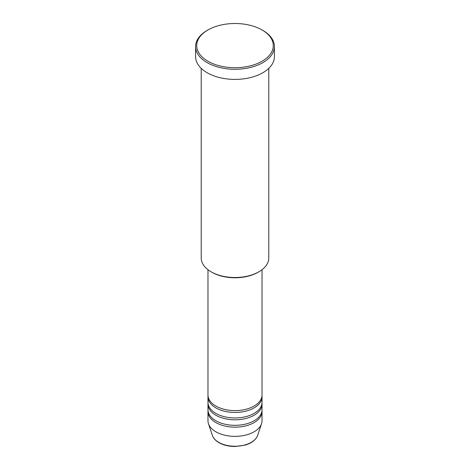 <?xml version="1.0" encoding="UTF-8"?>
<svg xmlns="http://www.w3.org/2000/svg" width="470" height="470" viewBox="0 0 470 470"><rect width="100%" height="100%" fill="white"/><g stroke="black" fill="none" stroke-linecap="round" stroke-linejoin="round"><path stroke-width="0.7" d="M207.975 269.709L207.975 395.012A27.025 15.604 0 0 0 215.889 406.045A27.025 15.604 0 0 0 245.34 409.423A27.025 15.604 0 0 0 262.025 395.012L262.025 269.709M208.022 395.928A27.025 15.604 0 0 0 207.975 396.85A27.025 15.604 0 0 0 215.889 407.884A27.025 15.604 0 0 0 245.34 411.262A27.025 15.604 0 0 0 262.025 396.85A27.025 15.604 0 0 0 261.978 395.928M207.975 396.85L207.975 402.367A27.025 15.604 0 0 0 215.889 413.4A27.025 15.604 0 0 0 245.34 416.778A27.025 15.604 0 0 0 262.025 402.367L262.025 396.85M208.022 403.284A27.025 15.604 0 0 0 207.975 404.206A27.025 15.604 0 0 0 215.889 415.239A27.025 15.604 0 0 0 245.34 418.617A27.025 15.604 0 0 0 262.025 404.206A27.025 15.604 0 0 0 261.978 403.284M207.975 404.206L207.975 409.723A27.025 15.604 0 0 0 215.889 420.756A27.025 15.604 0 0 0 245.34 424.14A27.025 15.604 0 0 0 262.025 409.723L262.025 404.206M208.022 410.639A27.025 15.604 0 0 0 207.975 411.561A27.025 15.604 0 0 0 215.889 422.595A27.025 15.604 0 0 0 245.34 425.979A27.025 15.604 0 0 0 262.025 411.561A27.025 15.604 0 0 0 261.978 410.639M258.888 271.795L258.095 272.259A32.659 18.853 180 0 1 211.905 272.259L211.112 271.801A33.781 19.505 0 0 0 258.888 271.795A33.781 19.505 0 0 0 268.781 258.007L268.781 68.362M207.928 61.235A38.287 22.108 0 0 0 262.072 61.235A38.287 22.108 0 0 0 262.072 29.974L262.871 30.433A39.415 22.754 180 0 1 274.415 46.524A39.415 22.754 180 0 1 250.081 67.551A39.415 22.754 180 0 1 207.129 62.616A39.415 22.754 180 0 1 195.585 46.524A39.415 22.754 180 0 1 207.129 30.433L207.928 29.974A38.287 22.108 0 0 0 207.928 61.235M195.585 46.524L195.585 56.641A39.415 22.754 0 0 0 207.129 72.733A39.415 22.754 0 0 0 250.081 77.662A39.415 22.754 0 0 0 274.415 56.641L274.415 46.524M207.975 411.561L207.975 420.756A27.025 15.604 0 0 0 208.463 423.711A27.025 15.604 0 0 0 215.889 431.789A27.025 15.604 0 0 0 242.92 435.672A27.025 15.604 0 0 0 261.537 423.711A27.025 15.604 0 0 0 262.025 420.756L262.025 411.561M262.871 30.433L262.072 29.974A38.287 22.108 0 0 0 207.928 29.974M201.219 68.362L201.219 258.007A33.781 19.505 0 0 0 211.112 271.795A33.781 19.505 0 0 0 211.112 271.801L211.905 272.259M218.72 442.346A23.024 13.295 0 0 0 241.745 445.654A23.024 13.295 0 0 0 257.607 435.467C255.909 439.891 251.791 443.098 245.246 445.084L234.959 446.5C228.773 446.447 223.426 445.161 218.926 442.64C215.571 440.696 213.392 438.304 212.393 435.467A23.024 13.295 0 0 0 218.72 442.346M257.607 435.467L261.537 423.711M212.393 435.467L208.463 423.711"/></g></svg>
